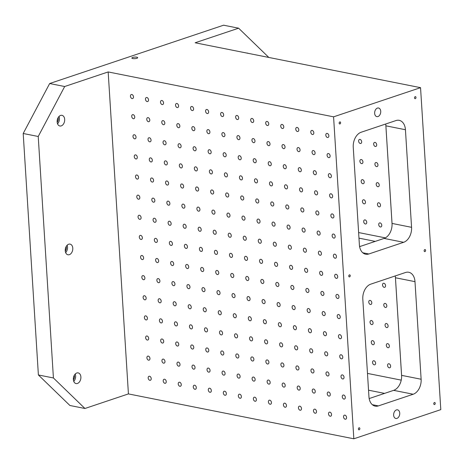 <?xml version="1.0" encoding="UTF-8"?>
<svg xmlns="http://www.w3.org/2000/svg" width="464" height="464" viewBox="0 0 464 464"><rect width="100%" height="100%" fill="white"/><g stroke="black" fill="none" stroke-linecap="round" stroke-linejoin="round"><path stroke-width="0.7" d="M224.924 134.937A2.111 1.444 71.5 0 1 224.077 136.636A2.111 1.444 71.5 0 1 222.036 135.088A2.111 1.444 71.5 0 1 222.732 132.629A2.111 1.444 71.5 0 1 224.924 134.937M226.188 155.057A2.111 1.444 71.5 0 1 225.342 156.757A2.111 1.444 71.5 0 1 223.3 155.214A2.111 1.444 71.5 0 1 223.996 152.749A2.111 1.444 71.5 0 1 226.188 155.057M360.377 246.372L359.536 246.204M375.243 241.384L358.968 238.142M84.941 408.488L53.418 377.963L38.39 374.97L69.913 405.495L84.941 408.488L128.424 393.907L353.835 438.799L440.8 409.637L420.546 87.667L195.135 42.775L238.618 28.194L268.83 57.455M23.2 133.493L38.228 136.486L64.682 86.519L49.66 83.526L23.2 133.493L38.39 374.97M238.618 28.194L223.59 25.201L49.66 83.526M66.184 246.517A3.764 2.564 -78.7 0 1 65.279 251.076M65.65 252.602A5.44 3.7 101.3 0 0 67.524 247.138A5.44 3.7 101.3 0 0 67.118 245.247M385.891 125.831L405.432 129.723L411.568 227.319A12.551 8.543 101.3 0 1 403.634 242.307L384.099 238.421A12.551 8.543 101.3 0 0 392.034 223.428L385.891 125.831A12.551 8.543 101.3 0 0 385.677 124.021M369.164 398.559L393.658 390.346A12.551 8.543 101.3 0 0 401.592 375.359L395.45 277.762A12.551 8.543 101.3 0 0 395.235 275.947M384.099 238.421L359.606 246.628M382.522 285A2.111 1.444 71.5 0 1 383.368 283.301A2.111 1.444 71.5 0 1 385.41 284.844A2.111 1.444 71.5 0 1 384.714 287.309A2.111 1.444 71.5 0 1 382.522 285M383.786 305.126A2.111 1.444 71.5 0 1 384.633 303.421A2.111 1.444 71.5 0 1 386.674 304.97A2.111 1.444 71.5 0 1 385.978 307.429A2.111 1.444 71.5 0 1 383.786 305.126M368.758 302.134A2.111 1.444 71.5 0 1 369.605 300.428A2.111 1.444 71.5 0 1 371.647 301.977A2.111 1.444 71.5 0 1 370.951 304.436A2.111 1.444 71.5 0 1 368.758 302.134M385.056 325.247A2.111 1.444 71.5 0 1 385.897 323.547A2.111 1.444 71.5 0 1 387.939 325.09A2.111 1.444 71.5 0 1 387.243 327.555A2.111 1.444 71.5 0 1 385.056 325.247M370.028 322.254A2.111 1.444 71.5 0 1 370.875 320.554A2.111 1.444 71.5 0 1 372.911 322.097A2.111 1.444 71.5 0 1 372.215 324.562A2.111 1.444 71.5 0 1 370.028 322.254M386.321 345.373A2.111 1.444 71.5 0 1 387.167 343.667A2.111 1.444 71.5 0 1 389.203 345.216A2.111 1.444 71.5 0 1 388.513 347.675A2.111 1.444 71.5 0 1 386.321 345.373M371.293 342.38A2.111 1.444 71.5 0 1 372.14 340.675A2.111 1.444 71.5 0 1 374.181 342.223A2.111 1.444 71.5 0 1 373.485 344.682A2.111 1.444 71.5 0 1 371.293 342.38M387.585 365.493A2.111 1.444 71.5 0 1 388.432 363.793A2.111 1.444 71.5 0 1 390.473 365.336A2.111 1.444 71.5 0 1 389.777 367.801A2.111 1.444 71.5 0 1 387.585 365.493M372.557 362.5A2.111 1.444 71.5 0 1 373.404 360.801A2.111 1.444 71.5 0 1 375.446 362.343A2.111 1.444 71.5 0 1 374.75 364.808A2.111 1.444 71.5 0 1 372.557 362.5M373.659 144.142A2.111 1.444 71.5 0 1 374.506 142.442A2.111 1.444 71.5 0 1 376.548 143.985A2.111 1.444 71.5 0 1 375.852 146.45A2.111 1.444 71.5 0 1 373.659 144.142M358.631 141.149A2.111 1.444 71.5 0 1 359.478 139.449A2.111 1.444 71.5 0 1 361.52 140.992A2.111 1.444 71.5 0 1 360.824 143.457A2.111 1.444 71.5 0 1 358.631 141.149M374.924 164.262A2.111 1.444 71.5 0 1 375.77 162.562A2.111 1.444 71.5 0 1 377.812 164.111A2.111 1.444 71.5 0 1 377.116 166.57A2.111 1.444 71.5 0 1 374.924 164.262M359.896 161.269A2.111 1.444 71.5 0 1 360.743 159.57A2.111 1.444 71.5 0 1 362.784 161.118A2.111 1.444 71.5 0 1 362.088 163.577A2.111 1.444 71.5 0 1 359.896 161.269M376.194 184.388A2.111 1.444 71.5 0 1 377.041 182.688A2.111 1.444 71.5 0 1 379.076 184.231A2.111 1.444 71.5 0 1 378.38 186.696A2.111 1.444 71.5 0 1 376.194 184.388M361.166 181.395A2.111 1.444 71.5 0 1 362.013 179.696A2.111 1.444 71.5 0 1 364.049 181.238A2.111 1.444 71.5 0 1 363.353 183.703A2.111 1.444 71.5 0 1 361.166 181.395M377.458 204.508A2.111 1.444 71.5 0 1 378.305 202.809A2.111 1.444 71.5 0 1 380.347 204.351A2.111 1.444 71.5 0 1 379.651 206.816A2.111 1.444 71.5 0 1 377.458 204.508M362.43 201.515A2.111 1.444 71.5 0 1 363.277 199.816A2.111 1.444 71.5 0 1 365.319 201.359A2.111 1.444 71.5 0 1 364.623 203.824A2.111 1.444 71.5 0 1 362.43 201.515M378.723 224.634A2.111 1.444 71.5 0 1 379.569 222.929A2.111 1.444 71.5 0 1 381.611 224.477A2.111 1.444 71.5 0 1 380.915 226.942A2.111 1.444 71.5 0 1 378.723 224.634M363.695 221.641A2.111 1.444 71.5 0 1 364.542 219.936A2.111 1.444 71.5 0 1 366.583 221.485A2.111 1.444 71.5 0 1 365.887 223.95A2.111 1.444 71.5 0 1 363.695 221.641M421.126 379.245L414.99 281.648A12.551 8.543 101.3 0 0 408.743 272.258A12.551 8.543 101.3 0 0 405.53 272.496L370.742 284.159A12.551 8.543 101.3 0 0 362.807 299.147L368.95 396.743A12.551 8.543 101.3 0 0 375.19 406.139A12.551 8.543 101.3 0 0 378.404 405.901L413.192 394.238A12.551 8.543 101.3 0 0 421.126 379.245L401.592 375.359M72.784 248.182A5.44 3.7 -78.7 0 1 67.953 254.782A5.44 3.7 -78.7 0 1 65.383 248.727A5.44 3.7 -78.7 0 1 70.076 244.116A5.44 3.7 -78.7 0 1 72.784 248.182M74.286 375.301A3.764 2.564 -78.7 0 1 73.382 379.859M38.228 136.486L53.418 377.963M246.825 53.07A5.44 3.7 -78.7 0 1 247.503 53.111A5.44 3.7 -78.7 0 1 248.147 53.337M132.681 57.455A2.929 0.777 176.4 0 1 135.859 57.084A2.929 0.777 176.4 0 1 137.709 57.687A2.929 0.777 176.4 0 1 134.833 58.65A2.929 0.777 176.4 0 1 131.863 58.058A2.929 0.777 176.4 0 1 132.681 57.455M420.546 87.667L333.575 116.835L108.17 71.937L64.682 86.519M399.73 413.134A4.391 2.993 -78.7 0 1 395.827 418.464A4.391 2.993 -78.7 0 1 393.75 413.569A4.391 2.993 -78.7 0 1 397.544 409.845A4.391 2.993 -78.7 0 1 399.73 413.134M380.735 111.29A4.391 2.993 -78.7 0 1 376.838 116.621A4.391 2.993 -78.7 0 1 374.761 111.725A4.391 2.993 -78.7 0 1 378.549 108.002A4.391 2.993 -78.7 0 1 380.735 111.29M435.22 403.286A1.044 0.713 -78.7 0 1 434.292 404.556A1.044 0.713 -78.7 0 1 433.799 403.39A1.044 0.713 -78.7 0 1 434.698 402.503A1.044 0.713 -78.7 0 1 435.22 403.286M415.976 97.417A1.044 0.713 -78.7 0 1 415.048 98.687A1.044 0.713 -78.7 0 1 414.555 97.521A1.044 0.713 -78.7 0 1 415.454 96.64A1.044 0.713 -78.7 0 1 415.976 97.417M340.605 122.693A1.044 0.713 -78.7 0 1 339.677 123.963A1.044 0.713 -78.7 0 1 339.184 122.798A1.044 0.713 -78.7 0 1 340.083 121.91A1.044 0.713 -78.7 0 1 340.605 122.693M350.227 275.628A1.044 0.713 -78.7 0 1 349.299 276.898A1.044 0.713 -78.7 0 1 348.806 275.732A1.044 0.713 -78.7 0 1 349.705 274.845A1.044 0.713 -78.7 0 1 350.227 275.628M359.849 428.562A1.044 0.713 -78.7 0 1 358.921 429.832A1.044 0.713 -78.7 0 1 358.428 428.666A1.044 0.713 -78.7 0 1 359.327 427.779A1.044 0.713 -78.7 0 1 359.849 428.562M425.598 250.351A1.044 0.713 -78.7 0 1 424.67 251.621A1.044 0.713 -78.7 0 1 424.177 250.456A1.044 0.713 -78.7 0 1 425.076 249.568A1.044 0.713 -78.7 0 1 425.598 250.351M403.634 242.307L368.845 253.976A12.551 8.543 101.3 0 1 365.632 254.208A12.551 8.543 101.3 0 1 359.391 244.818L353.249 147.221A12.551 8.543 101.3 0 1 361.183 132.228L395.972 120.565A12.551 8.543 101.3 0 1 399.185 120.333A12.551 8.543 101.3 0 1 405.432 129.723M333.575 116.835L353.835 438.799M328.848 135.761A2.111 1.444 71.5 0 1 328.002 137.466A2.111 1.444 71.5 0 1 325.96 135.917A2.111 1.444 71.5 0 1 326.656 133.452A2.111 1.444 71.5 0 1 328.848 135.761M313.821 132.768A2.111 1.444 71.5 0 1 312.974 134.473A2.111 1.444 71.5 0 1 310.932 132.924A2.111 1.444 71.5 0 1 311.628 130.459A2.111 1.444 71.5 0 1 313.821 132.768M298.793 129.775A2.111 1.444 71.5 0 1 297.946 131.474A2.111 1.444 71.5 0 1 295.904 129.932A2.111 1.444 71.5 0 1 296.6 127.467A2.111 1.444 71.5 0 1 298.793 129.775M283.765 126.782A2.111 1.444 71.5 0 1 282.918 128.482A2.111 1.444 71.5 0 1 280.882 126.939A2.111 1.444 71.5 0 1 281.573 124.474A2.111 1.444 71.5 0 1 283.765 126.782M268.737 123.789A2.111 1.444 71.5 0 1 267.89 125.489A2.111 1.444 71.5 0 1 265.855 123.946A2.111 1.444 71.5 0 1 266.551 121.481A2.111 1.444 71.5 0 1 268.737 123.789M253.709 120.797A2.111 1.444 71.5 0 1 252.863 122.496A2.111 1.444 71.5 0 1 250.827 120.953A2.111 1.444 71.5 0 1 251.523 118.488A2.111 1.444 71.5 0 1 253.709 120.797M238.682 117.804A2.111 1.444 71.5 0 1 237.835 119.503A2.111 1.444 71.5 0 1 235.799 117.96A2.111 1.444 71.5 0 1 236.495 115.495A2.111 1.444 71.5 0 1 238.682 117.804M223.66 114.811A2.111 1.444 71.5 0 1 222.813 116.51A2.111 1.444 71.5 0 1 220.771 114.968A2.111 1.444 71.5 0 1 221.467 112.503A2.111 1.444 71.5 0 1 223.66 114.811M208.632 111.818A2.111 1.444 71.5 0 1 207.785 113.518A2.111 1.444 71.5 0 1 205.743 111.975A2.111 1.444 71.5 0 1 206.439 109.51A2.111 1.444 71.5 0 1 208.632 111.818M193.604 108.825A2.111 1.444 71.5 0 1 192.757 110.525A2.111 1.444 71.5 0 1 190.716 108.982A2.111 1.444 71.5 0 1 191.412 106.517A2.111 1.444 71.5 0 1 193.604 108.825M178.576 105.833A2.111 1.444 71.5 0 1 177.729 107.532A2.111 1.444 71.5 0 1 175.688 105.989A2.111 1.444 71.5 0 1 176.384 103.524A2.111 1.444 71.5 0 1 178.576 105.833M163.548 102.84A2.111 1.444 71.5 0 1 162.702 104.539A2.111 1.444 71.5 0 1 160.66 102.996A2.111 1.444 71.5 0 1 161.356 100.531A2.111 1.444 71.5 0 1 163.548 102.84M148.521 99.847A2.111 1.444 71.5 0 1 147.674 101.546A2.111 1.444 71.5 0 1 145.632 100.004A2.111 1.444 71.5 0 1 146.328 97.539A2.111 1.444 71.5 0 1 148.521 99.847M133.493 96.854A2.111 1.444 71.5 0 1 132.646 98.554A2.111 1.444 71.5 0 1 130.604 97.011A2.111 1.444 71.5 0 1 131.3 94.546A2.111 1.444 71.5 0 1 133.493 96.854M330.113 155.887A2.111 1.444 71.5 0 1 329.266 157.586A2.111 1.444 71.5 0 1 327.23 156.043A2.111 1.444 71.5 0 1 327.926 153.578A2.111 1.444 71.5 0 1 330.113 155.887M315.085 152.894A2.111 1.444 71.5 0 1 314.238 154.593A2.111 1.444 71.5 0 1 312.202 153.05A2.111 1.444 71.5 0 1 312.898 150.585A2.111 1.444 71.5 0 1 315.085 152.894M300.057 149.901A2.111 1.444 71.5 0 1 299.21 151.6A2.111 1.444 71.5 0 1 297.175 150.052A2.111 1.444 71.5 0 1 297.871 147.593A2.111 1.444 71.5 0 1 300.057 149.901M285.029 146.908A2.111 1.444 71.5 0 1 284.188 148.608A2.111 1.444 71.5 0 1 282.147 147.059A2.111 1.444 71.5 0 1 282.843 144.6A2.111 1.444 71.5 0 1 285.029 146.908M270.007 143.915A2.111 1.444 71.5 0 1 269.161 145.615A2.111 1.444 71.5 0 1 267.119 144.066A2.111 1.444 71.5 0 1 267.815 141.607A2.111 1.444 71.5 0 1 270.007 143.915M254.98 140.923A2.111 1.444 71.5 0 1 254.133 142.622A2.111 1.444 71.5 0 1 252.091 141.073A2.111 1.444 71.5 0 1 252.787 138.614A2.111 1.444 71.5 0 1 254.98 140.923M239.952 137.93A2.111 1.444 71.5 0 1 239.105 139.629A2.111 1.444 71.5 0 1 237.063 138.081A2.111 1.444 71.5 0 1 237.759 135.621A2.111 1.444 71.5 0 1 239.952 137.93M209.896 131.938A2.111 1.444 71.5 0 1 209.049 133.644A2.111 1.444 71.5 0 1 207.008 132.095A2.111 1.444 71.5 0 1 207.704 129.636A2.111 1.444 71.5 0 1 209.896 131.938M194.868 128.946A2.111 1.444 71.5 0 1 194.022 130.651A2.111 1.444 71.5 0 1 191.98 129.102A2.111 1.444 71.5 0 1 192.676 126.643A2.111 1.444 71.5 0 1 194.868 128.946M179.841 125.953A2.111 1.444 71.5 0 1 178.994 127.658A2.111 1.444 71.5 0 1 176.952 126.109A2.111 1.444 71.5 0 1 177.648 123.65A2.111 1.444 71.5 0 1 179.841 125.953M164.813 122.96A2.111 1.444 71.5 0 1 163.966 124.665A2.111 1.444 71.5 0 1 161.924 123.117A2.111 1.444 71.5 0 1 162.62 120.657A2.111 1.444 71.5 0 1 164.813 122.96M149.785 119.967A2.111 1.444 71.5 0 1 148.938 121.672A2.111 1.444 71.5 0 1 146.902 120.124A2.111 1.444 71.5 0 1 147.598 117.665A2.111 1.444 71.5 0 1 149.785 119.967M134.757 116.974A2.111 1.444 71.5 0 1 133.91 118.68A2.111 1.444 71.5 0 1 131.875 117.131A2.111 1.444 71.5 0 1 132.571 114.672A2.111 1.444 71.5 0 1 134.757 116.974M331.377 176.007A2.111 1.444 71.5 0 1 330.536 177.706A2.111 1.444 71.5 0 1 328.495 176.163A2.111 1.444 71.5 0 1 329.191 173.698A2.111 1.444 71.5 0 1 331.377 176.007M316.355 173.014A2.111 1.444 71.5 0 1 315.508 174.713A2.111 1.444 71.5 0 1 313.467 173.171A2.111 1.444 71.5 0 1 314.163 170.706A2.111 1.444 71.5 0 1 316.355 173.014M301.327 170.021A2.111 1.444 71.5 0 1 300.481 171.721A2.111 1.444 71.5 0 1 298.439 170.178A2.111 1.444 71.5 0 1 299.135 167.713A2.111 1.444 71.5 0 1 301.327 170.021M286.3 167.028A2.111 1.444 71.5 0 1 285.453 168.728A2.111 1.444 71.5 0 1 283.411 167.185A2.111 1.444 71.5 0 1 284.107 164.72A2.111 1.444 71.5 0 1 286.3 167.028M271.272 164.036A2.111 1.444 71.5 0 1 270.425 165.735A2.111 1.444 71.5 0 1 268.383 164.192A2.111 1.444 71.5 0 1 269.079 161.727A2.111 1.444 71.5 0 1 271.272 164.036M256.244 161.043A2.111 1.444 71.5 0 1 255.397 162.742A2.111 1.444 71.5 0 1 253.356 161.199A2.111 1.444 71.5 0 1 254.052 158.734A2.111 1.444 71.5 0 1 256.244 161.043M241.216 158.05A2.111 1.444 71.5 0 1 240.369 159.749A2.111 1.444 71.5 0 1 238.328 158.207A2.111 1.444 71.5 0 1 239.024 155.742A2.111 1.444 71.5 0 1 241.216 158.05M211.161 152.064A2.111 1.444 71.5 0 1 210.314 153.764A2.111 1.444 71.5 0 1 208.278 152.221A2.111 1.444 71.5 0 1 208.968 149.756A2.111 1.444 71.5 0 1 211.161 152.064M196.133 149.072A2.111 1.444 71.5 0 1 195.286 150.771A2.111 1.444 71.5 0 1 193.25 149.228A2.111 1.444 71.5 0 1 193.946 146.763A2.111 1.444 71.5 0 1 196.133 149.072M181.105 146.079A2.111 1.444 71.5 0 1 180.258 147.778A2.111 1.444 71.5 0 1 178.222 146.235A2.111 1.444 71.5 0 1 178.918 143.77A2.111 1.444 71.5 0 1 181.105 146.079M166.077 143.086A2.111 1.444 71.5 0 1 165.23 144.785A2.111 1.444 71.5 0 1 163.195 143.243A2.111 1.444 71.5 0 1 163.891 140.778A2.111 1.444 71.5 0 1 166.077 143.086M151.055 140.093A2.111 1.444 71.5 0 1 150.208 141.793A2.111 1.444 71.5 0 1 148.167 140.25A2.111 1.444 71.5 0 1 148.863 137.785A2.111 1.444 71.5 0 1 151.055 140.093M136.027 137.1A2.111 1.444 71.5 0 1 135.181 138.8A2.111 1.444 71.5 0 1 133.139 137.257A2.111 1.444 71.5 0 1 133.835 134.792A2.111 1.444 71.5 0 1 136.027 137.1M332.647 196.127A2.111 1.444 71.5 0 1 331.801 197.832A2.111 1.444 71.5 0 1 329.759 196.284A2.111 1.444 71.5 0 1 330.455 193.824A2.111 1.444 71.5 0 1 332.647 196.127M317.62 193.134A2.111 1.444 71.5 0 1 316.773 194.839A2.111 1.444 71.5 0 1 314.731 193.291A2.111 1.444 71.5 0 1 315.427 190.832A2.111 1.444 71.5 0 1 317.62 193.134M302.592 190.141A2.111 1.444 71.5 0 1 301.745 191.847A2.111 1.444 71.5 0 1 299.703 190.298A2.111 1.444 71.5 0 1 300.399 187.839A2.111 1.444 71.5 0 1 302.592 190.141M287.564 187.149A2.111 1.444 71.5 0 1 286.717 188.854A2.111 1.444 71.5 0 1 284.676 187.305A2.111 1.444 71.5 0 1 285.372 184.846A2.111 1.444 71.5 0 1 287.564 187.149M272.536 184.156A2.111 1.444 71.5 0 1 271.689 185.861A2.111 1.444 71.5 0 1 269.648 184.312A2.111 1.444 71.5 0 1 270.344 181.853A2.111 1.444 71.5 0 1 272.536 184.156M257.508 181.163A2.111 1.444 71.5 0 1 256.662 182.868A2.111 1.444 71.5 0 1 254.626 181.32A2.111 1.444 71.5 0 1 255.316 178.86A2.111 1.444 71.5 0 1 257.508 181.163M242.481 178.17A2.111 1.444 71.5 0 1 241.634 179.875A2.111 1.444 71.5 0 1 239.598 178.327A2.111 1.444 71.5 0 1 240.294 175.868A2.111 1.444 71.5 0 1 242.481 178.17M227.453 175.177A2.111 1.444 71.5 0 1 226.606 176.883A2.111 1.444 71.5 0 1 224.57 175.334A2.111 1.444 71.5 0 1 225.266 172.875A2.111 1.444 71.5 0 1 227.453 175.177M212.425 172.185A2.111 1.444 71.5 0 1 211.578 173.89A2.111 1.444 71.5 0 1 209.542 172.341A2.111 1.444 71.5 0 1 210.238 169.882A2.111 1.444 71.5 0 1 212.425 172.185M197.403 169.192A2.111 1.444 71.5 0 1 196.556 170.897A2.111 1.444 71.5 0 1 194.515 169.348A2.111 1.444 71.5 0 1 195.211 166.889A2.111 1.444 71.5 0 1 197.403 169.192M182.375 166.199A2.111 1.444 71.5 0 1 181.528 167.904A2.111 1.444 71.5 0 1 179.487 166.356A2.111 1.444 71.5 0 1 180.183 163.896A2.111 1.444 71.5 0 1 182.375 166.199M167.347 163.206A2.111 1.444 71.5 0 1 166.501 164.911A2.111 1.444 71.5 0 1 164.459 163.363A2.111 1.444 71.5 0 1 165.155 160.904A2.111 1.444 71.5 0 1 167.347 163.206M152.32 160.213A2.111 1.444 71.5 0 1 151.473 161.919A2.111 1.444 71.5 0 1 149.431 160.37A2.111 1.444 71.5 0 1 150.127 157.911A2.111 1.444 71.5 0 1 152.32 160.213M137.292 157.221A2.111 1.444 71.5 0 1 136.445 158.926A2.111 1.444 71.5 0 1 134.403 157.377A2.111 1.444 71.5 0 1 135.099 154.918A2.111 1.444 71.5 0 1 137.292 157.221M333.912 216.253A2.111 1.444 71.5 0 1 333.065 217.952A2.111 1.444 71.5 0 1 331.023 216.41A2.111 1.444 71.5 0 1 331.719 213.945A2.111 1.444 71.5 0 1 333.912 216.253M318.884 213.26A2.111 1.444 71.5 0 1 318.037 214.96A2.111 1.444 71.5 0 1 315.996 213.417A2.111 1.444 71.5 0 1 316.692 210.952A2.111 1.444 71.5 0 1 318.884 213.26M303.856 210.267A2.111 1.444 71.5 0 1 303.009 211.967A2.111 1.444 71.5 0 1 300.974 210.424A2.111 1.444 71.5 0 1 301.67 207.959A2.111 1.444 71.5 0 1 303.856 210.267M288.828 207.275A2.111 1.444 71.5 0 1 287.982 208.974A2.111 1.444 71.5 0 1 285.946 207.431A2.111 1.444 71.5 0 1 286.642 204.966A2.111 1.444 71.5 0 1 288.828 207.275M273.801 204.282A2.111 1.444 71.5 0 1 272.954 205.981A2.111 1.444 71.5 0 1 270.918 204.438A2.111 1.444 71.5 0 1 271.614 201.973A2.111 1.444 71.5 0 1 273.801 204.282M258.773 201.289A2.111 1.444 71.5 0 1 257.932 202.988A2.111 1.444 71.5 0 1 255.89 201.446A2.111 1.444 71.5 0 1 256.586 198.981A2.111 1.444 71.5 0 1 258.773 201.289M243.751 198.296A2.111 1.444 71.5 0 1 242.904 199.996A2.111 1.444 71.5 0 1 240.862 198.453A2.111 1.444 71.5 0 1 241.558 195.988A2.111 1.444 71.5 0 1 243.751 198.296M228.723 195.303A2.111 1.444 71.5 0 1 227.876 197.003A2.111 1.444 71.5 0 1 225.835 195.46A2.111 1.444 71.5 0 1 226.531 192.995A2.111 1.444 71.5 0 1 228.723 195.303M213.695 192.311A2.111 1.444 71.5 0 1 212.848 194.01A2.111 1.444 71.5 0 1 210.807 192.467A2.111 1.444 71.5 0 1 211.503 190.002A2.111 1.444 71.5 0 1 213.695 192.311M198.667 189.318A2.111 1.444 71.5 0 1 197.821 191.017A2.111 1.444 71.5 0 1 195.779 189.474A2.111 1.444 71.5 0 1 196.475 187.009A2.111 1.444 71.5 0 1 198.667 189.318M183.64 186.325A2.111 1.444 71.5 0 1 182.793 188.024A2.111 1.444 71.5 0 1 180.751 186.482A2.111 1.444 71.5 0 1 181.447 184.017A2.111 1.444 71.5 0 1 183.64 186.325M168.612 183.332A2.111 1.444 71.5 0 1 167.765 185.032A2.111 1.444 71.5 0 1 165.723 183.489A2.111 1.444 71.5 0 1 166.419 181.024A2.111 1.444 71.5 0 1 168.612 183.332M153.584 180.339A2.111 1.444 71.5 0 1 152.737 182.039A2.111 1.444 71.5 0 1 150.696 180.496A2.111 1.444 71.5 0 1 151.392 178.031A2.111 1.444 71.5 0 1 153.584 180.339M138.556 177.347A2.111 1.444 71.5 0 1 137.709 179.046A2.111 1.444 71.5 0 1 135.668 177.503A2.111 1.444 71.5 0 1 136.364 175.038A2.111 1.444 71.5 0 1 138.556 177.347M335.176 236.373A2.111 1.444 71.5 0 1 334.329 238.078A2.111 1.444 71.5 0 1 332.294 236.53A2.111 1.444 71.5 0 1 332.99 234.071A2.111 1.444 71.5 0 1 335.176 236.373M320.148 233.38A2.111 1.444 71.5 0 1 319.302 235.086A2.111 1.444 71.5 0 1 317.266 233.537A2.111 1.444 71.5 0 1 317.962 231.078A2.111 1.444 71.5 0 1 320.148 233.38M305.126 230.388A2.111 1.444 71.5 0 1 304.28 232.093A2.111 1.444 71.5 0 1 302.238 230.544A2.111 1.444 71.5 0 1 302.934 228.085A2.111 1.444 71.5 0 1 305.126 230.388M290.099 227.395A2.111 1.444 71.5 0 1 289.252 229.1A2.111 1.444 71.5 0 1 287.21 227.551A2.111 1.444 71.5 0 1 287.906 225.092A2.111 1.444 71.5 0 1 290.099 227.395M275.071 224.402A2.111 1.444 71.5 0 1 274.224 226.107A2.111 1.444 71.5 0 1 272.182 224.559A2.111 1.444 71.5 0 1 272.878 222.099A2.111 1.444 71.5 0 1 275.071 224.402M260.043 221.409A2.111 1.444 71.5 0 1 259.196 223.114A2.111 1.444 71.5 0 1 257.155 221.566A2.111 1.444 71.5 0 1 257.851 219.107A2.111 1.444 71.5 0 1 260.043 221.409M245.015 218.416A2.111 1.444 71.5 0 1 244.168 220.122A2.111 1.444 71.5 0 1 242.127 218.573A2.111 1.444 71.5 0 1 242.823 216.114A2.111 1.444 71.5 0 1 245.015 218.416M229.987 215.424A2.111 1.444 71.5 0 1 229.141 217.129A2.111 1.444 71.5 0 1 227.099 215.58A2.111 1.444 71.5 0 1 227.795 213.121A2.111 1.444 71.5 0 1 229.987 215.424M214.96 212.431A2.111 1.444 71.5 0 1 214.113 214.136A2.111 1.444 71.5 0 1 212.071 212.587A2.111 1.444 71.5 0 1 212.767 210.128A2.111 1.444 71.5 0 1 214.96 212.431M199.932 209.438A2.111 1.444 71.5 0 1 199.085 211.143A2.111 1.444 71.5 0 1 197.043 209.595A2.111 1.444 71.5 0 1 197.739 207.135A2.111 1.444 71.5 0 1 199.932 209.438M184.904 206.445A2.111 1.444 71.5 0 1 184.057 208.15A2.111 1.444 71.5 0 1 182.021 206.602A2.111 1.444 71.5 0 1 182.712 204.143A2.111 1.444 71.5 0 1 184.904 206.445M169.876 203.452A2.111 1.444 71.5 0 1 169.029 205.158A2.111 1.444 71.5 0 1 166.994 203.609A2.111 1.444 71.5 0 1 167.69 201.15A2.111 1.444 71.5 0 1 169.876 203.452M154.848 200.46A2.111 1.444 71.5 0 1 154.002 202.165A2.111 1.444 71.5 0 1 151.966 200.616A2.111 1.444 71.5 0 1 152.662 198.157A2.111 1.444 71.5 0 1 154.848 200.46M139.821 197.467A2.111 1.444 71.5 0 1 138.974 199.172A2.111 1.444 71.5 0 1 136.938 197.623A2.111 1.444 71.5 0 1 137.634 195.164A2.111 1.444 71.5 0 1 139.821 197.467M336.446 256.499A2.111 1.444 71.5 0 1 335.6 258.199A2.111 1.444 71.5 0 1 333.558 256.656A2.111 1.444 71.5 0 1 334.254 254.191A2.111 1.444 71.5 0 1 336.446 256.499M321.419 253.506A2.111 1.444 71.5 0 1 320.572 255.206A2.111 1.444 71.5 0 1 318.53 253.663A2.111 1.444 71.5 0 1 319.226 251.198A2.111 1.444 71.5 0 1 321.419 253.506M306.391 250.514A2.111 1.444 71.5 0 1 305.544 252.213A2.111 1.444 71.5 0 1 303.502 250.67A2.111 1.444 71.5 0 1 304.198 248.205A2.111 1.444 71.5 0 1 306.391 250.514M291.363 247.521A2.111 1.444 71.5 0 1 290.516 249.22A2.111 1.444 71.5 0 1 288.475 247.677A2.111 1.444 71.5 0 1 289.171 245.212A2.111 1.444 71.5 0 1 291.363 247.521M276.335 244.528A2.111 1.444 71.5 0 1 275.488 246.227A2.111 1.444 71.5 0 1 273.447 244.685A2.111 1.444 71.5 0 1 274.143 242.22A2.111 1.444 71.5 0 1 276.335 244.528M261.307 241.535A2.111 1.444 71.5 0 1 260.461 243.235A2.111 1.444 71.5 0 1 258.419 241.692A2.111 1.444 71.5 0 1 259.115 239.227A2.111 1.444 71.5 0 1 261.307 241.535M246.28 238.542A2.111 1.444 71.5 0 1 245.433 240.242A2.111 1.444 71.5 0 1 243.391 238.699A2.111 1.444 71.5 0 1 244.087 236.234A2.111 1.444 71.5 0 1 246.28 238.542M231.252 235.55A2.111 1.444 71.5 0 1 230.405 237.249A2.111 1.444 71.5 0 1 228.369 235.706A2.111 1.444 71.5 0 1 229.065 233.241A2.111 1.444 71.5 0 1 231.252 235.55M216.224 232.557A2.111 1.444 71.5 0 1 215.377 234.256A2.111 1.444 71.5 0 1 213.341 232.713A2.111 1.444 71.5 0 1 214.037 230.248A2.111 1.444 71.5 0 1 216.224 232.557M201.196 229.564A2.111 1.444 71.5 0 1 200.349 231.263A2.111 1.444 71.5 0 1 198.314 229.721A2.111 1.444 71.5 0 1 199.01 227.256A2.111 1.444 71.5 0 1 201.196 229.564M186.168 226.571A2.111 1.444 71.5 0 1 185.327 228.271A2.111 1.444 71.5 0 1 183.286 226.728A2.111 1.444 71.5 0 1 183.982 224.263A2.111 1.444 71.5 0 1 186.168 226.571M171.146 223.578A2.111 1.444 71.5 0 1 170.3 225.278A2.111 1.444 71.5 0 1 168.258 223.735A2.111 1.444 71.5 0 1 168.954 221.27A2.111 1.444 71.5 0 1 171.146 223.578M156.119 220.586A2.111 1.444 71.5 0 1 155.272 222.285A2.111 1.444 71.5 0 1 153.23 220.742A2.111 1.444 71.5 0 1 153.926 218.277A2.111 1.444 71.5 0 1 156.119 220.586M141.091 217.593A2.111 1.444 71.5 0 1 140.244 219.292A2.111 1.444 71.5 0 1 138.202 217.749A2.111 1.444 71.5 0 1 138.898 215.284A2.111 1.444 71.5 0 1 141.091 217.593M337.711 276.619A2.111 1.444 71.5 0 1 336.864 278.325A2.111 1.444 71.5 0 1 334.822 276.776A2.111 1.444 71.5 0 1 335.518 274.317A2.111 1.444 71.5 0 1 337.711 276.619M322.683 273.627A2.111 1.444 71.5 0 1 321.836 275.332A2.111 1.444 71.5 0 1 319.795 273.783A2.111 1.444 71.5 0 1 320.491 271.324A2.111 1.444 71.5 0 1 322.683 273.627M307.655 270.634A2.111 1.444 71.5 0 1 306.808 272.339A2.111 1.444 71.5 0 1 304.767 270.79A2.111 1.444 71.5 0 1 305.463 268.331A2.111 1.444 71.5 0 1 307.655 270.634M292.627 267.641A2.111 1.444 71.5 0 1 291.781 269.346A2.111 1.444 71.5 0 1 289.739 267.798A2.111 1.444 71.5 0 1 290.435 265.338A2.111 1.444 71.5 0 1 292.627 267.641M277.6 264.648A2.111 1.444 71.5 0 1 276.753 266.353A2.111 1.444 71.5 0 1 274.717 264.805A2.111 1.444 71.5 0 1 275.413 262.346A2.111 1.444 71.5 0 1 277.6 264.648M262.572 261.655A2.111 1.444 71.5 0 1 261.725 263.361A2.111 1.444 71.5 0 1 259.689 261.812A2.111 1.444 71.5 0 1 260.385 259.353A2.111 1.444 71.5 0 1 262.572 261.655M247.544 258.663A2.111 1.444 71.5 0 1 246.697 260.368A2.111 1.444 71.5 0 1 244.661 258.819A2.111 1.444 71.5 0 1 245.357 256.36A2.111 1.444 71.5 0 1 247.544 258.663M232.516 255.67A2.111 1.444 71.5 0 1 231.675 257.375A2.111 1.444 71.5 0 1 229.634 255.826A2.111 1.444 71.5 0 1 230.33 253.367A2.111 1.444 71.5 0 1 232.516 255.67M217.494 252.677A2.111 1.444 71.5 0 1 216.647 254.382A2.111 1.444 71.5 0 1 214.606 252.834A2.111 1.444 71.5 0 1 215.302 250.374A2.111 1.444 71.5 0 1 217.494 252.677M202.466 249.684A2.111 1.444 71.5 0 1 201.62 251.389A2.111 1.444 71.5 0 1 199.578 249.841A2.111 1.444 71.5 0 1 200.274 247.382A2.111 1.444 71.5 0 1 202.466 249.684M187.439 246.691A2.111 1.444 71.5 0 1 186.592 248.397A2.111 1.444 71.5 0 1 184.55 246.848A2.111 1.444 71.5 0 1 185.246 244.389A2.111 1.444 71.5 0 1 187.439 246.691M172.411 243.699A2.111 1.444 71.5 0 1 171.564 245.404A2.111 1.444 71.5 0 1 169.522 243.855A2.111 1.444 71.5 0 1 170.218 241.396A2.111 1.444 71.5 0 1 172.411 243.699M157.383 240.706A2.111 1.444 71.5 0 1 156.536 242.411A2.111 1.444 71.5 0 1 154.495 240.862A2.111 1.444 71.5 0 1 155.191 238.403A2.111 1.444 71.5 0 1 157.383 240.706M142.355 237.713A2.111 1.444 71.5 0 1 141.508 239.418A2.111 1.444 71.5 0 1 139.467 237.87A2.111 1.444 71.5 0 1 140.163 235.405A2.111 1.444 71.5 0 1 142.355 237.713M338.975 296.745A2.111 1.444 71.5 0 1 338.128 298.445A2.111 1.444 71.5 0 1 336.087 296.902A2.111 1.444 71.5 0 1 336.783 294.437A2.111 1.444 71.5 0 1 338.975 296.745M323.947 293.753A2.111 1.444 71.5 0 1 323.101 295.452A2.111 1.444 71.5 0 1 321.065 293.909A2.111 1.444 71.5 0 1 321.761 291.444A2.111 1.444 71.5 0 1 323.947 293.753M308.92 290.76A2.111 1.444 71.5 0 1 308.073 292.459A2.111 1.444 71.5 0 1 306.037 290.916A2.111 1.444 71.5 0 1 306.733 288.451A2.111 1.444 71.5 0 1 308.92 290.76M293.892 287.767A2.111 1.444 71.5 0 1 293.045 289.466A2.111 1.444 71.5 0 1 291.009 287.924A2.111 1.444 71.5 0 1 291.705 285.459A2.111 1.444 71.5 0 1 293.892 287.767M278.87 284.774A2.111 1.444 71.5 0 1 278.023 286.474A2.111 1.444 71.5 0 1 275.981 284.931A2.111 1.444 71.5 0 1 276.677 282.466A2.111 1.444 71.5 0 1 278.87 284.774M263.842 281.781A2.111 1.444 71.5 0 1 262.995 283.481A2.111 1.444 71.5 0 1 260.954 281.938A2.111 1.444 71.5 0 1 261.65 279.473A2.111 1.444 71.5 0 1 263.842 281.781M248.814 278.789A2.111 1.444 71.5 0 1 247.967 280.488A2.111 1.444 71.5 0 1 245.926 278.945A2.111 1.444 71.5 0 1 246.622 276.48A2.111 1.444 71.5 0 1 248.814 278.789M233.786 275.796A2.111 1.444 71.5 0 1 232.94 277.495A2.111 1.444 71.5 0 1 230.898 275.952A2.111 1.444 71.5 0 1 231.594 273.487A2.111 1.444 71.5 0 1 233.786 275.796M218.759 272.803A2.111 1.444 71.5 0 1 217.912 274.502A2.111 1.444 71.5 0 1 215.87 272.96A2.111 1.444 71.5 0 1 216.566 270.495A2.111 1.444 71.5 0 1 218.759 272.803M203.731 269.81A2.111 1.444 71.5 0 1 202.884 271.51A2.111 1.444 71.5 0 1 200.842 269.967A2.111 1.444 71.5 0 1 201.538 267.502A2.111 1.444 71.5 0 1 203.731 269.81M188.703 266.817A2.111 1.444 71.5 0 1 187.856 268.517A2.111 1.444 71.5 0 1 185.815 266.974A2.111 1.444 71.5 0 1 186.511 264.509A2.111 1.444 71.5 0 1 188.703 266.817M173.675 263.825A2.111 1.444 71.5 0 1 172.828 265.524A2.111 1.444 71.5 0 1 170.787 263.981A2.111 1.444 71.5 0 1 171.483 261.516A2.111 1.444 71.5 0 1 173.675 263.825M158.647 260.832A2.111 1.444 71.5 0 1 157.801 262.531A2.111 1.444 71.5 0 1 155.765 260.988A2.111 1.444 71.5 0 1 156.455 258.523A2.111 1.444 71.5 0 1 158.647 260.832M143.62 257.839A2.111 1.444 71.5 0 1 142.773 259.538A2.111 1.444 71.5 0 1 140.737 257.996A2.111 1.444 71.5 0 1 141.433 255.531A2.111 1.444 71.5 0 1 143.62 257.839M340.24 316.866A2.111 1.444 71.5 0 1 339.393 318.571A2.111 1.444 71.5 0 1 337.357 317.022A2.111 1.444 71.5 0 1 338.053 314.563A2.111 1.444 71.5 0 1 340.24 316.866M325.218 313.873A2.111 1.444 71.5 0 1 324.371 315.578A2.111 1.444 71.5 0 1 322.329 314.029A2.111 1.444 71.5 0 1 323.025 311.57A2.111 1.444 71.5 0 1 325.218 313.873M310.19 310.88A2.111 1.444 71.5 0 1 309.343 312.585A2.111 1.444 71.5 0 1 307.301 311.037A2.111 1.444 71.5 0 1 307.997 308.577A2.111 1.444 71.5 0 1 310.19 310.88M295.162 307.887A2.111 1.444 71.5 0 1 294.315 309.592A2.111 1.444 71.5 0 1 292.274 308.044A2.111 1.444 71.5 0 1 292.97 305.585A2.111 1.444 71.5 0 1 295.162 307.887M280.134 304.894A2.111 1.444 71.5 0 1 279.287 306.6A2.111 1.444 71.5 0 1 277.246 305.051A2.111 1.444 71.5 0 1 277.942 302.592A2.111 1.444 71.5 0 1 280.134 304.894M265.106 301.902A2.111 1.444 71.5 0 1 264.26 303.607A2.111 1.444 71.5 0 1 262.218 302.058A2.111 1.444 71.5 0 1 262.914 299.593A2.111 1.444 71.5 0 1 265.106 301.902M250.079 298.909A2.111 1.444 71.5 0 1 249.232 300.614A2.111 1.444 71.5 0 1 247.19 299.065A2.111 1.444 71.5 0 1 247.886 296.6A2.111 1.444 71.5 0 1 250.079 298.909M235.051 295.916A2.111 1.444 71.5 0 1 234.204 297.621A2.111 1.444 71.5 0 1 232.162 296.073A2.111 1.444 71.5 0 1 232.858 293.608A2.111 1.444 71.5 0 1 235.051 295.916M220.023 292.923A2.111 1.444 71.5 0 1 219.176 294.628A2.111 1.444 71.5 0 1 217.135 293.08A2.111 1.444 71.5 0 1 217.831 290.615A2.111 1.444 71.5 0 1 220.023 292.923M204.995 289.93A2.111 1.444 71.5 0 1 204.148 291.636A2.111 1.444 71.5 0 1 202.113 290.087A2.111 1.444 71.5 0 1 202.809 287.622A2.111 1.444 71.5 0 1 204.995 289.93M189.967 286.938A2.111 1.444 71.5 0 1 189.121 288.643A2.111 1.444 71.5 0 1 187.085 287.094A2.111 1.444 71.5 0 1 187.781 284.629A2.111 1.444 71.5 0 1 189.967 286.938M174.94 283.945A2.111 1.444 71.5 0 1 174.093 285.65A2.111 1.444 71.5 0 1 172.057 284.101A2.111 1.444 71.5 0 1 172.753 281.636A2.111 1.444 71.5 0 1 174.94 283.945M159.912 280.952A2.111 1.444 71.5 0 1 159.071 282.657A2.111 1.444 71.5 0 1 157.029 281.109A2.111 1.444 71.5 0 1 157.725 278.644A2.111 1.444 71.5 0 1 159.912 280.952M144.89 277.959A2.111 1.444 71.5 0 1 144.043 279.664A2.111 1.444 71.5 0 1 142.001 278.116A2.111 1.444 71.5 0 1 142.697 275.651A2.111 1.444 71.5 0 1 144.89 277.959M341.51 336.992A2.111 1.444 71.5 0 1 340.663 338.691A2.111 1.444 71.5 0 1 338.621 337.148A2.111 1.444 71.5 0 1 339.317 334.683A2.111 1.444 71.5 0 1 341.51 336.992M326.482 333.999A2.111 1.444 71.5 0 1 325.635 335.698A2.111 1.444 71.5 0 1 323.594 334.155A2.111 1.444 71.5 0 1 324.29 331.69A2.111 1.444 71.5 0 1 326.482 333.999M311.454 331.006A2.111 1.444 71.5 0 1 310.607 332.705A2.111 1.444 71.5 0 1 308.566 331.163A2.111 1.444 71.5 0 1 309.262 328.698A2.111 1.444 71.5 0 1 311.454 331.006M296.426 328.013A2.111 1.444 71.5 0 1 295.58 329.713A2.111 1.444 71.5 0 1 293.538 328.17A2.111 1.444 71.5 0 1 294.234 325.705A2.111 1.444 71.5 0 1 296.426 328.013M281.399 325.02A2.111 1.444 71.5 0 1 280.552 326.72A2.111 1.444 71.5 0 1 278.51 325.177A2.111 1.444 71.5 0 1 279.206 322.712A2.111 1.444 71.5 0 1 281.399 325.02M266.371 322.028A2.111 1.444 71.5 0 1 265.524 323.727A2.111 1.444 71.5 0 1 263.482 322.184A2.111 1.444 71.5 0 1 264.178 319.719A2.111 1.444 71.5 0 1 266.371 322.028M251.343 319.035A2.111 1.444 71.5 0 1 250.496 320.734A2.111 1.444 71.5 0 1 248.46 319.191A2.111 1.444 71.5 0 1 249.156 316.726A2.111 1.444 71.5 0 1 251.343 319.035M236.315 316.042A2.111 1.444 71.5 0 1 235.468 317.741A2.111 1.444 71.5 0 1 233.433 316.199A2.111 1.444 71.5 0 1 234.129 313.734A2.111 1.444 71.5 0 1 236.315 316.042M221.287 313.049A2.111 1.444 71.5 0 1 220.441 314.749A2.111 1.444 71.5 0 1 218.405 313.206A2.111 1.444 71.5 0 1 219.101 310.741A2.111 1.444 71.5 0 1 221.287 313.049M206.265 310.056A2.111 1.444 71.5 0 1 205.419 311.756A2.111 1.444 71.5 0 1 203.377 310.213A2.111 1.444 71.5 0 1 204.073 307.748A2.111 1.444 71.5 0 1 206.265 310.056M191.238 307.064A2.111 1.444 71.5 0 1 190.391 308.763A2.111 1.444 71.5 0 1 188.349 307.22A2.111 1.444 71.5 0 1 189.045 304.755A2.111 1.444 71.5 0 1 191.238 307.064M176.21 304.071A2.111 1.444 71.5 0 1 175.363 305.77A2.111 1.444 71.5 0 1 173.321 304.227A2.111 1.444 71.5 0 1 174.017 301.762A2.111 1.444 71.5 0 1 176.21 304.071M161.182 301.078A2.111 1.444 71.5 0 1 160.335 302.777A2.111 1.444 71.5 0 1 158.294 301.235A2.111 1.444 71.5 0 1 158.99 298.77A2.111 1.444 71.5 0 1 161.182 301.078M146.154 298.085A2.111 1.444 71.5 0 1 145.307 299.785A2.111 1.444 71.5 0 1 143.266 298.242A2.111 1.444 71.5 0 1 143.962 295.777A2.111 1.444 71.5 0 1 146.154 298.085M342.774 357.112A2.111 1.444 71.5 0 1 341.927 358.817A2.111 1.444 71.5 0 1 339.886 357.268A2.111 1.444 71.5 0 1 340.582 354.803A2.111 1.444 71.5 0 1 342.774 357.112M327.746 354.119A2.111 1.444 71.5 0 1 326.9 355.824A2.111 1.444 71.5 0 1 324.858 354.276A2.111 1.444 71.5 0 1 325.554 351.811A2.111 1.444 71.5 0 1 327.746 354.119M312.719 351.126A2.111 1.444 71.5 0 1 311.872 352.831A2.111 1.444 71.5 0 1 309.836 351.283A2.111 1.444 71.5 0 1 310.526 348.818A2.111 1.444 71.5 0 1 312.719 351.126M297.691 348.133A2.111 1.444 71.5 0 1 296.844 349.839A2.111 1.444 71.5 0 1 294.808 348.29A2.111 1.444 71.5 0 1 295.504 345.825A2.111 1.444 71.5 0 1 297.691 348.133M282.663 345.141A2.111 1.444 71.5 0 1 281.816 346.846A2.111 1.444 71.5 0 1 279.78 345.297A2.111 1.444 71.5 0 1 280.476 342.832A2.111 1.444 71.5 0 1 282.663 345.141M267.635 342.148A2.111 1.444 71.5 0 1 266.788 343.853A2.111 1.444 71.5 0 1 264.753 342.304A2.111 1.444 71.5 0 1 265.449 339.839A2.111 1.444 71.5 0 1 267.635 342.148M252.613 339.155A2.111 1.444 71.5 0 1 251.766 340.854A2.111 1.444 71.5 0 1 249.725 339.312A2.111 1.444 71.5 0 1 250.421 336.847A2.111 1.444 71.5 0 1 252.613 339.155M237.585 336.162A2.111 1.444 71.5 0 1 236.739 337.862A2.111 1.444 71.5 0 1 234.697 336.319A2.111 1.444 71.5 0 1 235.393 333.854A2.111 1.444 71.5 0 1 237.585 336.162M222.558 333.169A2.111 1.444 71.5 0 1 221.711 334.869A2.111 1.444 71.5 0 1 219.669 333.326A2.111 1.444 71.5 0 1 220.365 330.861A2.111 1.444 71.5 0 1 222.558 333.169M207.53 330.177A2.111 1.444 71.5 0 1 206.683 331.876A2.111 1.444 71.5 0 1 204.641 330.333A2.111 1.444 71.5 0 1 205.337 327.868A2.111 1.444 71.5 0 1 207.53 330.177M192.502 327.184A2.111 1.444 71.5 0 1 191.655 328.883A2.111 1.444 71.5 0 1 189.614 327.34A2.111 1.444 71.5 0 1 190.31 324.875A2.111 1.444 71.5 0 1 192.502 327.184M177.474 324.191A2.111 1.444 71.5 0 1 176.627 325.89A2.111 1.444 71.5 0 1 174.586 324.348A2.111 1.444 71.5 0 1 175.282 321.883A2.111 1.444 71.5 0 1 177.474 324.191M162.446 321.198A2.111 1.444 71.5 0 1 161.6 322.898A2.111 1.444 71.5 0 1 159.558 321.355A2.111 1.444 71.5 0 1 160.254 318.89A2.111 1.444 71.5 0 1 162.446 321.198M147.419 318.205A2.111 1.444 71.5 0 1 146.572 319.905A2.111 1.444 71.5 0 1 144.53 318.362A2.111 1.444 71.5 0 1 145.226 315.897A2.111 1.444 71.5 0 1 147.419 318.205M344.039 377.238A2.111 1.444 71.5 0 1 343.192 378.937A2.111 1.444 71.5 0 1 341.156 377.394A2.111 1.444 71.5 0 1 341.852 374.929A2.111 1.444 71.5 0 1 344.039 377.238M329.011 374.245A2.111 1.444 71.5 0 1 328.164 375.944A2.111 1.444 71.5 0 1 326.128 374.402A2.111 1.444 71.5 0 1 326.824 371.937A2.111 1.444 71.5 0 1 329.011 374.245M313.983 371.252A2.111 1.444 71.5 0 1 313.136 372.952A2.111 1.444 71.5 0 1 311.1 371.409A2.111 1.444 71.5 0 1 311.796 368.944A2.111 1.444 71.5 0 1 313.983 371.252M298.961 368.259A2.111 1.444 71.5 0 1 298.114 369.959A2.111 1.444 71.5 0 1 296.073 368.416A2.111 1.444 71.5 0 1 296.769 365.951A2.111 1.444 71.5 0 1 298.961 368.259M283.933 365.267A2.111 1.444 71.5 0 1 283.086 366.966A2.111 1.444 71.5 0 1 281.045 365.423A2.111 1.444 71.5 0 1 281.741 362.958A2.111 1.444 71.5 0 1 283.933 365.267M268.905 362.274A2.111 1.444 71.5 0 1 268.059 363.973A2.111 1.444 71.5 0 1 266.017 362.43A2.111 1.444 71.5 0 1 266.713 359.965A2.111 1.444 71.5 0 1 268.905 362.274M253.878 359.281A2.111 1.444 71.5 0 1 253.031 360.98A2.111 1.444 71.5 0 1 250.989 359.432A2.111 1.444 71.5 0 1 251.685 356.973A2.111 1.444 71.5 0 1 253.878 359.281M238.85 356.288A2.111 1.444 71.5 0 1 238.003 357.988A2.111 1.444 71.5 0 1 235.961 356.439A2.111 1.444 71.5 0 1 236.657 353.98A2.111 1.444 71.5 0 1 238.85 356.288M223.822 353.295A2.111 1.444 71.5 0 1 222.975 354.995A2.111 1.444 71.5 0 1 220.934 353.446A2.111 1.444 71.5 0 1 221.63 350.987A2.111 1.444 71.5 0 1 223.822 353.295M208.794 350.303A2.111 1.444 71.5 0 1 207.947 352.002A2.111 1.444 71.5 0 1 205.906 350.453A2.111 1.444 71.5 0 1 206.602 347.994A2.111 1.444 71.5 0 1 208.794 350.303M193.766 347.31A2.111 1.444 71.5 0 1 192.92 349.009A2.111 1.444 71.5 0 1 190.878 347.461A2.111 1.444 71.5 0 1 191.574 345.001A2.111 1.444 71.5 0 1 193.766 347.31M178.739 344.317A2.111 1.444 71.5 0 1 177.892 346.016A2.111 1.444 71.5 0 1 175.856 344.468A2.111 1.444 71.5 0 1 176.552 342.009A2.111 1.444 71.5 0 1 178.739 344.317M163.711 341.318A2.111 1.444 71.5 0 1 162.864 343.024A2.111 1.444 71.5 0 1 160.828 341.475A2.111 1.444 71.5 0 1 161.524 339.016A2.111 1.444 71.5 0 1 163.711 341.318M148.683 338.326A2.111 1.444 71.5 0 1 147.836 340.031A2.111 1.444 71.5 0 1 145.8 338.482A2.111 1.444 71.5 0 1 146.496 336.023A2.111 1.444 71.5 0 1 148.683 338.326M345.309 397.358A2.111 1.444 71.5 0 1 344.462 399.057A2.111 1.444 71.5 0 1 342.42 397.515A2.111 1.444 71.5 0 1 343.116 395.05A2.111 1.444 71.5 0 1 345.309 397.358M330.281 394.365A2.111 1.444 71.5 0 1 329.434 396.065A2.111 1.444 71.5 0 1 327.393 394.522A2.111 1.444 71.5 0 1 328.089 392.057A2.111 1.444 71.5 0 1 330.281 394.365M315.253 391.372A2.111 1.444 71.5 0 1 314.406 393.072A2.111 1.444 71.5 0 1 312.365 391.529A2.111 1.444 71.5 0 1 313.061 389.064A2.111 1.444 71.5 0 1 315.253 391.372M300.225 388.38A2.111 1.444 71.5 0 1 299.379 390.079A2.111 1.444 71.5 0 1 297.337 388.536A2.111 1.444 71.5 0 1 298.033 386.071A2.111 1.444 71.5 0 1 300.225 388.38M285.198 385.387A2.111 1.444 71.5 0 1 284.351 387.086A2.111 1.444 71.5 0 1 282.309 385.543A2.111 1.444 71.5 0 1 283.005 383.078A2.111 1.444 71.5 0 1 285.198 385.387M270.17 382.394A2.111 1.444 71.5 0 1 269.323 384.093A2.111 1.444 71.5 0 1 267.281 382.551A2.111 1.444 71.5 0 1 267.977 380.086A2.111 1.444 71.5 0 1 270.17 382.394M255.142 379.401A2.111 1.444 71.5 0 1 254.295 381.101A2.111 1.444 71.5 0 1 252.254 379.558A2.111 1.444 71.5 0 1 252.95 377.093A2.111 1.444 71.5 0 1 255.142 379.401M240.114 376.408A2.111 1.444 71.5 0 1 239.267 378.108A2.111 1.444 71.5 0 1 237.226 376.565A2.111 1.444 71.5 0 1 237.922 374.1A2.111 1.444 71.5 0 1 240.114 376.408M225.086 373.416A2.111 1.444 71.5 0 1 224.24 375.115A2.111 1.444 71.5 0 1 222.204 373.572A2.111 1.444 71.5 0 1 222.9 371.107A2.111 1.444 71.5 0 1 225.086 373.416M210.059 370.423A2.111 1.444 71.5 0 1 209.212 372.122A2.111 1.444 71.5 0 1 207.176 370.579A2.111 1.444 71.5 0 1 207.872 368.114A2.111 1.444 71.5 0 1 210.059 370.423M195.031 367.43A2.111 1.444 71.5 0 1 194.184 369.129A2.111 1.444 71.5 0 1 192.148 367.587A2.111 1.444 71.5 0 1 192.844 365.122A2.111 1.444 71.5 0 1 195.031 367.43M180.009 364.437A2.111 1.444 71.5 0 1 179.162 366.137A2.111 1.444 71.5 0 1 177.12 364.594A2.111 1.444 71.5 0 1 177.816 362.129A2.111 1.444 71.5 0 1 180.009 364.437M164.981 361.444A2.111 1.444 71.5 0 1 164.134 363.144A2.111 1.444 71.5 0 1 162.093 361.601A2.111 1.444 71.5 0 1 162.789 359.136A2.111 1.444 71.5 0 1 164.981 361.444M149.953 358.452A2.111 1.444 71.5 0 1 149.106 360.151A2.111 1.444 71.5 0 1 147.065 358.608A2.111 1.444 71.5 0 1 147.761 356.143A2.111 1.444 71.5 0 1 149.953 358.452M346.573 417.484A2.111 1.444 71.5 0 1 345.726 419.183A2.111 1.444 71.5 0 1 343.685 417.635A2.111 1.444 71.5 0 1 344.381 415.176A2.111 1.444 71.5 0 1 346.573 417.484M331.545 414.491A2.111 1.444 71.5 0 1 330.699 416.191A2.111 1.444 71.5 0 1 328.657 414.642A2.111 1.444 71.5 0 1 329.353 412.183A2.111 1.444 71.5 0 1 331.545 414.491M316.518 411.498A2.111 1.444 71.5 0 1 315.671 413.198A2.111 1.444 71.5 0 1 313.629 411.649A2.111 1.444 71.5 0 1 314.325 409.19A2.111 1.444 71.5 0 1 316.518 411.498M301.49 408.506A2.111 1.444 71.5 0 1 300.643 410.205A2.111 1.444 71.5 0 1 298.601 408.656A2.111 1.444 71.5 0 1 299.297 406.197A2.111 1.444 71.5 0 1 301.49 408.506M286.462 405.507A2.111 1.444 71.5 0 1 285.615 407.212A2.111 1.444 71.5 0 1 283.579 405.664A2.111 1.444 71.5 0 1 284.27 403.204A2.111 1.444 71.5 0 1 286.462 405.507M271.434 402.514A2.111 1.444 71.5 0 1 270.587 404.219A2.111 1.444 71.5 0 1 268.552 402.671A2.111 1.444 71.5 0 1 269.248 400.212A2.111 1.444 71.5 0 1 271.434 402.514M256.406 399.521A2.111 1.444 71.5 0 1 255.56 401.227A2.111 1.444 71.5 0 1 253.524 399.678A2.111 1.444 71.5 0 1 254.22 397.219A2.111 1.444 71.5 0 1 256.406 399.521M241.379 396.529A2.111 1.444 71.5 0 1 240.532 398.234A2.111 1.444 71.5 0 1 238.496 396.685A2.111 1.444 71.5 0 1 239.192 394.226A2.111 1.444 71.5 0 1 241.379 396.529M226.357 393.536A2.111 1.444 71.5 0 1 225.51 395.241A2.111 1.444 71.5 0 1 223.468 393.692A2.111 1.444 71.5 0 1 224.164 391.233A2.111 1.444 71.5 0 1 226.357 393.536M211.329 390.543A2.111 1.444 71.5 0 1 210.482 392.248A2.111 1.444 71.5 0 1 208.44 390.7A2.111 1.444 71.5 0 1 209.136 388.24A2.111 1.444 71.5 0 1 211.329 390.543M196.301 387.55A2.111 1.444 71.5 0 1 195.454 389.255A2.111 1.444 71.5 0 1 193.413 387.707A2.111 1.444 71.5 0 1 194.109 385.248A2.111 1.444 71.5 0 1 196.301 387.55M181.273 384.557A2.111 1.444 71.5 0 1 180.426 386.263A2.111 1.444 71.5 0 1 178.385 384.714A2.111 1.444 71.5 0 1 179.081 382.255A2.111 1.444 71.5 0 1 181.273 384.557M166.245 381.565A2.111 1.444 71.5 0 1 165.399 383.27A2.111 1.444 71.5 0 1 163.357 381.721A2.111 1.444 71.5 0 1 164.053 379.262A2.111 1.444 71.5 0 1 166.245 381.565M151.218 378.572A2.111 1.444 71.5 0 1 150.371 380.277A2.111 1.444 71.5 0 1 148.329 378.728A2.111 1.444 71.5 0 1 149.025 376.269A2.111 1.444 71.5 0 1 151.218 378.572M108.17 71.937L128.424 393.907M80.887 376.971A5.44 3.7 -78.7 0 1 76.055 383.566A5.44 3.7 -78.7 0 1 73.486 377.51A5.44 3.7 -78.7 0 1 78.178 372.899A5.44 3.7 -78.7 0 1 80.887 376.971M64.682 119.399A5.44 3.7 -78.7 0 1 59.85 125.993A5.44 3.7 -78.7 0 1 57.281 119.938A5.44 3.7 -78.7 0 1 61.973 115.327A5.44 3.7 -78.7 0 1 64.682 119.399M73.753 381.391A5.44 3.7 101.3 0 0 75.626 375.921A5.44 3.7 101.3 0 0 75.22 374.036M58.081 117.728A3.764 2.564 -78.7 0 1 57.176 122.287M57.548 123.813A5.44 3.7 101.3 0 0 59.421 118.349A5.44 3.7 101.3 0 0 59.015 116.458M367.482 373.41L401.232 380.132M368.538 390.195L384.581 393.391M401.621 376.072L395.392 277.054M385.34 237.875L358.62 232.551M385.833 125.123L392.063 224.147M395.45 277.762L414.99 281.648M393.658 390.346L413.192 394.238M372.319 404.689L378.404 405.901M411.568 227.319L392.034 223.428M362.761 252.764L368.845 253.976"/></g></svg>

